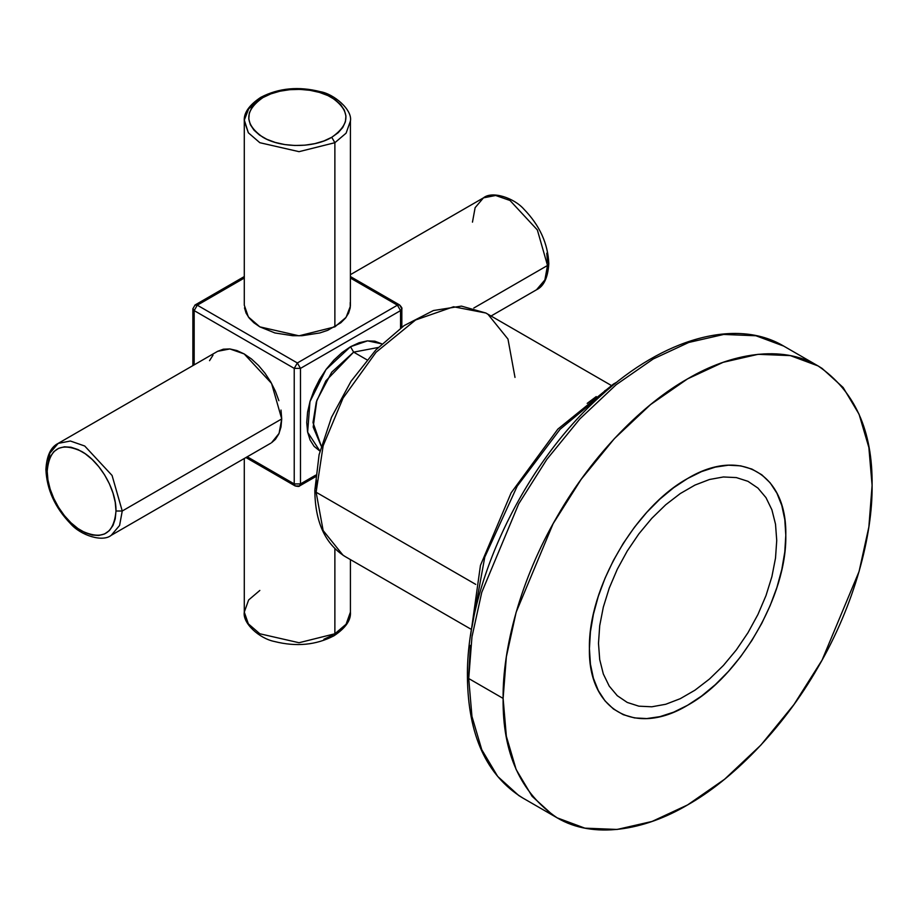 <?xml version="1.0" encoding="UTF-8"?>
<svg xmlns="http://www.w3.org/2000/svg" width="918" height="918" viewBox="0 0 918 918"><rect width="100%" height="100%" fill="white"/><g stroke="black" fill="none" stroke-linecap="round" stroke-linejoin="round"><path stroke-width="1.38" d="M470.567 628.956L345.248 556.606C325.224 544.122 315.092 522.067 314.828 490.419L319.097 454.685L331.513 417.277L351.009 381.326L375.91 349.861L404.138 325.58L433.411 310.536L461.444 306.119L485.874 313.027L453.549 306.773L415.556 319.992L376.07 352.237L343.068 398.068L323.147 445.781L316.113 492.232L475.742 584.387L316.113 492.232L323.147 530.558L343.068 555.264L345.248 556.606L343.068 555.264L323.147 530.558L316.113 492.232L314.828 490.419L316.113 492.232L323.147 445.781L343.068 398.068L376.07 352.237L415.556 319.992L453.549 306.773L485.874 313.027L488.043 314.369L507.975 339.075L514.998 377.401M589.413 648.567C588.117 588.392 635.222 507.321 687.605 478.507C739.988 446.836 787.093 473.527 785.797 535.194C787.093 595.369 739.988 676.44 687.605 705.265C635.222 736.936 588.117 710.245 589.413 648.567L590.423 664.139L593.407 678.241L598.306 690.565L605.019 700.882L613.408 708.971L623.311 714.697L634.522 717.91L646.823 718.565L659.95 716.637L673.628 712.173L687.605 705.265L701.582 696.039L715.26 684.702L728.387 671.471L740.688 656.622L751.899 640.454L761.802 623.299L770.191 605.513L776.915 587.451L781.815 569.458L784.798 551.925L785.797 535.194L784.798 519.622L781.815 505.531L776.915 493.195L770.202 482.879L761.802 474.79L751.899 469.075L740.688 465.851L728.387 465.196L715.271 467.124L701.582 471.588L687.605 478.507L673.64 487.722L659.95 499.059L646.823 512.29L634.533 527.139L623.311 543.307L613.408 560.462L605.019 578.248L598.306 596.31L593.407 614.303L590.423 631.836L589.413 648.567M776.731 540.427L775.515 558.064L771.9 576.63L765.991 595.61L757.935 614.486L747.963 632.743L736.351 649.887L723.407 665.458L709.488 679.01L694.96 690.187L680.249 698.69L665.734 704.267L651.803 706.791L638.859 706.171L627.246 702.442L617.275 695.695L609.231 686.113L603.321 673.961L599.706 659.572L598.49 643.334L599.706 625.697L603.321 607.131L609.231 588.151L617.275 569.275L627.246 551.018L638.859 533.874L651.803 518.314L665.734 504.751L680.249 493.574L694.96 485.083L709.488 479.494L723.407 476.97L736.351 477.589L747.963 481.319L757.935 488.078L765.991 497.648L771.9 509.8L775.515 524.189L776.731 540.427M316.113 488.617L316.389 480.045M616.953 382.083L613.476 384.045L614.716 383.885L613.476 384.045L612.581 385.617M610.814 387.086L604.641 390.896M596.252 396.576L587.187 403.381M610.436 387.407L560.083 429.28L517.224 486.127L484.784 557.088L471.944 627.281L484.784 557.088L517.224 486.127L560.083 429.28L610.436 387.407M470.406 645.423L468.719 674.925L467.423 676.738L468.719 678.54L503.11 698.403L506.357 736.27L516.145 769.525L532.084 796.273L553.118 815.368L557.146 817.835L584.881 828.151L617.114 829.447L652.044 821.449L687.605 804.914L724.635 779.21L760.873 745.095L794.013 704.473L822.092 660.065L859.064 571.535L868.864 526.978L872.1 485.37L868.864 447.491L859.064 414.236L843.126 387.488L822.092 368.405L818.064 365.926L790.329 355.61L758.107 354.314L723.166 362.312L687.605 378.847L650.587 404.551L614.337 438.666L581.197 479.288L553.118 523.696L516.145 612.226L506.357 656.783L503.11 698.403L468.719 678.54L471.955 716.419L481.755 749.662L497.682 776.421L518.716 795.504L522.755 797.983L518.716 795.504L497.682 776.421L481.755 749.662L471.955 716.419L468.719 678.54L467.423 676.738C468.019 735.111 486.46 775.526 522.755 797.983L557.146 817.835M818.064 365.926L783.662 346.063L755.927 335.759L723.705 334.45L688.775 342.448L653.214 358.984L616.185 384.699L579.935 418.815L546.795 459.425L518.716 503.833L481.755 592.362L471.955 636.931L468.719 678.54L471.955 636.931L481.755 592.362L518.716 503.833L546.795 459.425L579.935 418.815L616.185 384.699L653.214 358.984L688.775 342.448L723.705 334.45L755.927 335.759L783.662 346.063C736.052 317.743 663.507 338.306 600.705 395.887C523.467 464.324 466.195 584.789 467.423 676.738M872.1 485.37C872.697 534.976 854.761 604.377 818.064 667.202C781.998 730.395 730.866 780.621 687.605 804.914C644.344 830.583 593.212 839.396 557.146 817.835C520.495 792.945 502.479 753.139 503.11 698.403C502.525 648.785 520.449 579.384 557.146 516.559C593.212 453.366 644.344 403.14 687.605 378.847C730.866 353.189 781.998 344.365 818.064 365.926C854.715 390.816 872.731 430.634 872.1 485.37M321.254 446.137L313.187 427.077L316.859 400.317L331.719 372.192L353.637 352.133L366.993 359.833L353.637 352.133L325.81 380.913L316.331 401.969L312.992 422.544L321.254 446.137M323.87 639.261L331.754 635.577L333.968 635.795L334.875 633.776L299.027 642.726L259.828 633.776L248.342 623.85L244.291 612.111L248.342 623.85L259.828 633.776L299.027 642.726L334.875 633.776L333.968 635.795C316.09 645.09 296.273 646.995 274.493 641.51C259.53 638.595 242.398 623.242 244.291 612.111L244.291 458.484M331.754 137.287C350.619 124.022 350.619 110.78 331.754 97.572C313.83 86.728 280.988 86.636 262.961 97.572L260.746 97.354L259.828 99.373L248.629 108.909L244.314 120.074L248.342 132.777L259.828 142.703L299.027 151.665L334.875 142.703L331.754 137.287L323.87 140.982L314.805 143.644L304.983 145.17L294.816 145.48L284.775 144.562L275.274 142.451L266.736 139.249L259.553 135.107L254.011 130.172L250.362 124.687L248.778 118.892L249.317 113.029L251.945 107.349L256.57 102.116L262.961 97.572L270.844 93.877L279.91 91.215L289.732 89.689L299.888 89.379L309.94 90.297L319.441 92.408L327.967 95.61L335.162 99.764L340.704 104.686L344.342 110.171L345.937 115.966L345.397 121.83L342.758 127.51L338.134 132.743L331.754 137.287L334.875 142.703L299.027 151.665L259.828 142.703L248.342 132.777L244.291 121.038C243.603 113.04 249.088 105.145 260.746 97.354L262.961 97.572C244.096 110.837 244.096 124.079 262.961 137.287C280.874 148.131 313.726 148.223 331.754 137.287M260.746 97.354C278.739 88.002 298.648 86.131 320.508 91.72C333.647 93.877 352.627 109.667 350.424 121.038L350.401 306.153L346.086 317.33L334.875 326.854L334.875 142.703L346.086 133.179L350.424 121.038L346.086 133.179L334.875 142.703L334.875 326.854L299.027 335.816L259.828 326.854L248.342 316.928L244.291 305.189L244.291 121.038M401.832 308.987L400.546 310.605L401.843 308.804L399.628 304.971L397.425 305.189L350.424 278.051L397.425 305.189L297.352 362.966L300.484 368.382L300.484 483.924L294.23 483.924L294.23 368.382L300.484 368.382L294.23 368.382L294.23 483.924L300.484 483.924L299.727 485.84M315.494 476.752L299.566 485.943C299.486 486.586 298.006 486.586 295.148 485.943L294.23 483.924L295.148 485.943L299.566 485.943L300.484 483.924L315.654 475.168L300.484 483.924L300.484 368.382L297.352 362.966L197.29 305.189L195.075 304.971L244.291 276.559M247.229 456.785L294.23 483.924L247.229 456.785M194.926 305.074L197.29 305.189L244.291 278.051L197.29 305.189L194.168 310.605L192.883 308.609M195.075 304.971L192.872 308.804L194.168 310.605L194.168 364.871L194.168 310.605L294.23 368.382L194.168 310.605L197.29 305.189L297.352 362.966L294.23 368.382L297.352 362.966L397.425 305.189L399.628 304.971L350.424 276.559M334.875 548.666L334.875 633.776L346.086 624.24L350.424 612.111L346.086 624.24L334.875 633.776L334.875 548.666M259.828 590.446L248.629 599.97L244.291 612.111M244.486 307.863L246.093 313.118L249.26 318.133L253.884 322.769L259.828 326.854L274.93 332.959L292.727 335.713L301.976 335.713L319.785 332.959L327.795 330.285L340.83 322.769L345.455 318.133L348.611 313.118L350.217 307.863L350.217 302.515M400.546 310.605L397.425 305.189L400.546 310.605L300.484 368.382L400.546 310.605L400.546 328.116L400.546 310.605M472.472 222.145L475.122 207.675L483.465 197.852L495.651 195.488L509.995 200.48L537.351 229.936L547.518 265.474L473.814 308.023L547.518 265.474L544.867 279.944L536.525 289.767L544.867 279.944L547.518 265.474L537.351 229.936L509.995 200.48L495.651 195.488L483.465 197.852C492.163 190.646 514.011 197.806 524.029 209.304C539.669 225.426 547.931 243.545 548.815 263.673L547.518 265.474L548.815 263.673L547.518 261.859L546.772 253.184M45.9 469.477C46.715 455.684 50.811 446.986 58.19 443.383L70.376 441.019L84.72 446.01L112.076 475.467L122.243 511.005L115.989 511.005C116.448 489.925 99.947 461.524 81.587 451.426C60.726 441.696 49.262 448.317 47.197 471.29L47.943 463.475L50.169 456.854L53.76 451.736L58.568 448.34L64.386 446.814L70.961 447.227L77.996 449.568L85.19 453.721L92.225 459.516L98.8 466.688L104.618 474.927L109.426 483.878L113.017 493.15L115.243 502.33L115.989 511.005L115.243 518.808L113.017 525.429L109.426 530.547L104.618 533.943L98.8 535.469L92.225 535.056L85.19 532.715L77.996 528.561L70.961 522.778L64.386 515.606L58.568 507.356L53.76 498.405L50.157 489.133L47.943 479.953L47.197 471.29L45.9 469.477L47.197 471.29C46.738 492.369 63.239 520.77 81.587 530.856C102.46 540.587 113.924 533.966 115.989 511.005L122.243 511.005L112.076 475.467L84.72 446.01L70.376 441.019L58.19 443.383L49.847 453.205L47.197 467.675L45.9 469.477C46.784 489.604 55.046 507.723 70.686 523.845C80.692 535.343 102.552 542.504 111.25 535.297L119.592 525.463L122.243 511.005L281.723 418.929L279.072 433.399L271.556 442.717L275.4 439.355L278.865 433.858L281 426.962L281.723 418.929L122.243 511.005L119.592 525.463L111.25 535.297L270.73 443.222M278.865 400.696L275.4 391.206L270.73 381.945L265.05 373.27L258.555 365.525L251.521 358.995L244.199 353.935L236.878 350.538L229.833 348.943L223.349 349.196L217.658 351.307L229.856 348.943L244.199 353.935L271.556 383.391L281.723 418.929L281 410.059M212.999 355.174L209.533 360.671M381.854 343.883L374.842 341.186L367.269 340.888L359.053 342.758L350.515 346.717L342.024 352.581L333.796 360.2L326.223 369.243L319.579 379.363L314.128 390.161L310.077 401.246L307.576 412.171L306.738 422.521L307.576 431.908L310.066 439.951L314.105 446.355L319.957 451.105L307.645 432.24L309.951 401.671L325.97 369.587L350.515 346.717L353.637 352.133L350.515 346.717L367.602 340.853L381.854 343.871M378.216 347.486L353.637 352.133L378.216 347.486M485.874 313.027L611.193 385.388M613.476 384.045L557.869 429.096L511.142 492.817L480.458 565.373L470.59 635.6M295.148 485.943L245.932 457.531M192.872 308.804L192.872 365.616M350.424 559.59L350.424 612.111C351.112 620.109 345.627 628.004 333.968 635.795M399.628 304.971C401.614 307.128 402.348 308.414 401.843 308.804L401.843 327.187M491.05 316.021L536.525 289.767C543.8 286.359 547.897 277.661 548.815 263.673M483.465 197.852L350.424 274.654M58.19 443.383L217.658 351.307"/></g></svg>

